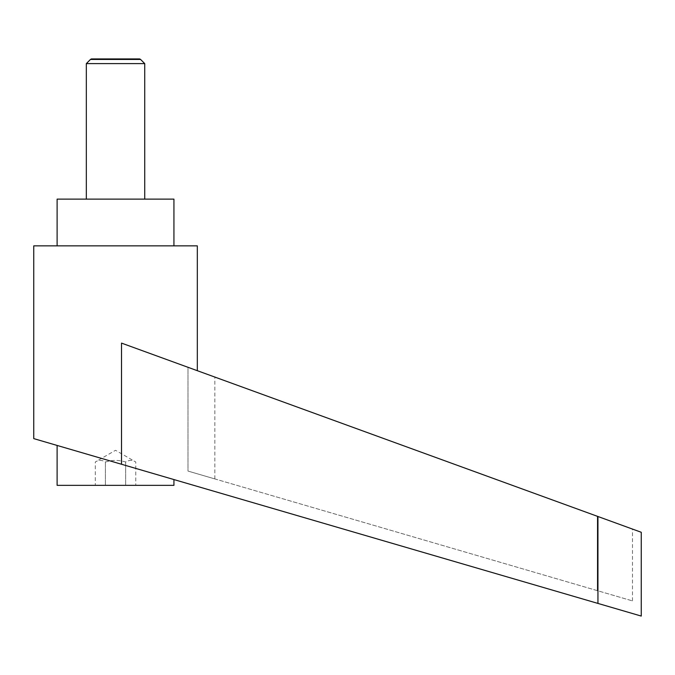 <?xml version="1.0" encoding="UTF-8"?>
<svg xmlns="http://www.w3.org/2000/svg" width="675" height="675" viewBox="0 0 675 675"><rect width="100%" height="100%" fill="white"/><g stroke="black" fill="none" stroke-linecap="round" stroke-linejoin="round"><path stroke-width="0.51" stroke-dasharray="3.38 2.53" d="M144.737 63.602L86.324 63.602M90.467 59.459L140.594 59.459M144.737 199.125L86.324 199.125L144.737 199.125M57.113 485.35L173.939 485.35M115.526 462.502L597.94 603.416L597.94 516.502L121.517 343.102L197.311 370.685L121.517 343.102L121.517 464.257L33.75 438.615M135.768 485.35L105.41 485.35L135.768 485.35L135.768 461.987C132.393 459.877 129.026 459.877 125.651 461.987C120.057 460.342 114.851 459.979 110.05 460.907L105.41 461.987C102.035 459.877 98.66 459.877 95.285 461.987L115.526 450.301L135.768 461.987C132.393 459.877 129.026 459.877 125.651 461.987C120.057 460.342 114.851 459.979 110.05 460.907L105.41 461.987C102.035 459.877 98.66 459.877 95.285 461.987L95.285 485.35L105.41 485.35L95.285 485.35M173.939 245.852L57.113 245.852L173.939 245.852M597.299 516.274L187.996 367.293L187.996 471.074L632.492 600.91L187.996 471.074L214.836 478.913L187.996 471.074L187.996 367.293L597.299 516.274L597.299 590.633L597.299 516.274M187.996 367.293L214.836 377.063L187.996 367.293M641.25 532.271L597.94 516.502M57.113 199.125L173.939 199.125M33.75 245.852L197.311 245.852M105.41 485.35L105.41 461.987L105.41 485.35M125.651 485.35L125.651 461.987L125.651 485.35M139.674 58.928L91.378 58.928M632.492 600.91L632.492 529.082M214.836 478.913L214.836 377.063"/><path stroke-width="1.01" d="M144.737 199.125L144.737 63.602L140.594 59.459L90.467 59.459L86.324 63.602L86.324 199.125M90.467 59.459L91.378 58.928L139.674 58.928L140.594 59.459M173.939 479.571L173.939 485.35L57.113 485.35L57.113 445.441M115.526 462.502L121.517 464.257L121.517 343.102L597.94 516.502L597.94 603.416L641.25 616.072L33.75 438.615L33.75 245.852L197.311 245.852L197.311 370.685M57.113 245.852L57.113 199.125L173.939 199.125L173.939 245.852M597.94 516.502L641.25 532.271L641.25 616.072M86.324 63.602L144.737 63.602"/></g></svg>
